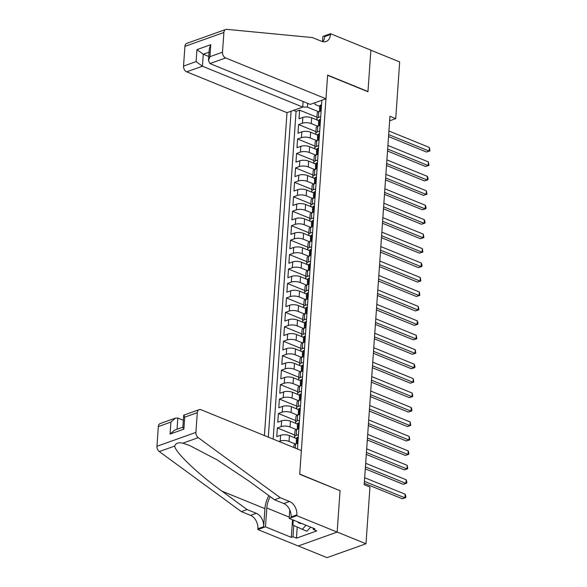 <?xml version="1.0" encoding="UTF-8"?>
<svg xmlns="http://www.w3.org/2000/svg" width="587" height="587" viewBox="0 0 587 587"><rect width="100%" height="100%" fill="white"/><g stroke="black" fill="none" stroke-linecap="round" stroke-linejoin="round"><path stroke-width="0.88" d="M303.127 101.514L302.738 107.061L286.999 112.675L264.421 435.547M298.291 545.954L327.025 557.65L365.987 543.767L369.957 487.056L364.189 484.708L389.951 116.299L395.719 118.647L399.681 61.936L370.859 50.203L367.954 91.741L327.605 75.312L299.722 474.061L339.778 490.593M317.633 120.225L311.66 117.796A6.259 2.37 -176 0 0 302.833 117.415L298.996 118.787L299.597 110.121L316.929 117.173M317.714 126.205L311.257 123.571A6.259 2.37 -176 0 0 302.43 123.197L298.592 124.569L315.923 131.62M298.592 124.569L297.983 133.234L301.828 131.862A6.259 2.37 -176 0 1 310.648 132.244L316.62 134.672M315.608 149.12L309.642 146.691A6.259 2.37 -176 0 0 300.815 146.31L296.971 147.682L297.58 139.016L314.911 146.068M314.603 163.568L308.63 161.139A6.259 2.37 -176 0 0 299.803 160.757L295.965 162.129L296.567 153.464L313.898 160.515M313.59 178.015L307.617 175.586A6.259 2.37 -176 0 0 298.798 175.205L294.953 176.577L295.555 167.911L312.893 174.963M312.577 192.463L306.612 190.034A6.259 2.37 -176 0 0 297.785 189.652L293.94 191.024L294.549 182.359L311.88 189.41M311.565 206.91L305.6 204.481A6.259 2.37 -176 0 0 296.773 204.1L292.928 205.472L293.537 196.806L310.868 203.858M310.56 221.358L304.587 218.929A6.259 2.37 -176 0 0 295.767 218.547L291.922 219.92L292.524 211.254L309.855 218.305M309.547 235.805L303.582 233.377A6.259 2.37 -176 0 0 294.755 232.995L290.91 234.367L291.519 225.702L308.85 232.753M308.535 250.253L302.569 247.824A6.259 2.37 -176 0 0 293.742 247.443L289.897 248.815L290.506 240.149L307.837 247.2M307.529 264.7L301.557 262.272A6.259 2.37 -176 0 0 292.737 261.89L288.892 263.262L289.494 254.597L306.825 261.648M306.517 279.148L300.551 276.719A6.259 2.37 -176 0 0 291.724 276.338L287.879 277.71L288.488 269.044L305.82 276.095M305.504 293.595L299.539 291.167A6.259 2.37 -176 0 0 290.712 290.785L286.867 292.157L287.476 283.492L304.807 290.543M304.499 308.043L298.526 305.614A6.259 2.37 -176 0 0 289.707 305.233L285.862 306.605L286.463 297.939L303.795 304.991M303.486 322.49L297.514 320.062A6.259 2.37 -176 0 0 288.694 319.68L284.849 321.052L285.458 312.387L302.789 319.438M302.474 336.938L296.508 334.509A6.259 2.37 -176 0 0 287.681 334.128L283.837 335.5L284.446 326.834L301.777 333.886M301.469 351.386L295.496 348.957A6.259 2.37 -176 0 0 286.669 348.575L282.831 349.947L283.433 341.282L300.764 348.333M300.456 365.833L294.483 363.404A6.259 2.37 -176 0 0 285.664 363.023L281.819 364.395L282.428 355.729L299.759 362.781M299.443 380.281L293.478 377.852A6.259 2.37 -176 0 0 284.651 377.47L280.806 378.842L281.415 370.177L298.746 377.228M298.438 394.728L292.465 392.299A6.259 2.37 -176 0 0 283.638 391.918L279.801 393.29L280.403 384.624L297.734 391.676M297.426 409.176L291.453 406.747A6.259 2.37 -176 0 0 282.633 406.365L278.788 407.738L279.39 399.072L296.728 406.123M296.413 423.623L290.448 421.195A6.259 2.37 -176 0 0 281.621 420.813L277.776 422.185L278.385 413.519L295.716 420.571M295.408 438.071L289.435 435.642A6.259 2.37 -176 0 0 280.608 435.261L276.77 436.633L277.372 427.967L294.703 435.018M297.47 449.004L321.852 100.252M291.101 111.214L268.31 437.132M295.488 444.051L289.031 441.417L289.435 435.642M296.501 429.603L290.044 426.969L290.448 421.195M297.514 415.156L291.049 412.522L291.453 406.747M298.519 400.708L292.062 398.074L292.465 392.299M299.531 386.261L293.074 383.627L293.478 377.852M300.544 371.813L294.08 369.179L294.483 363.404M301.557 357.366L295.092 354.731L295.496 348.957M302.562 342.918L296.105 340.284L296.508 334.509M303.574 328.471L297.11 325.836L297.514 320.062M304.587 314.023L298.123 311.389L298.526 305.614M305.592 299.575L299.135 296.941L299.539 291.167M306.605 285.128L300.14 282.494L300.551 276.719M307.617 270.68L301.153 268.046L301.557 262.272M308.623 256.233L302.166 253.599L302.569 247.824M309.635 241.785L303.178 239.151L303.582 233.377M310.648 227.338L304.183 224.704L304.587 218.929M311.653 212.89L305.196 210.256L305.6 204.481M312.666 198.443L306.209 195.809L306.612 190.034M313.678 183.995L307.214 181.361L307.617 175.586M314.683 169.548L308.226 166.913L308.63 161.139M315.696 155.1L309.239 152.466L309.642 146.691M316.709 140.653L310.244 138.018L310.648 132.244M299.597 110.121L296.068 111.376L273.153 439.105M278.986 441.475L280.204 441.042A6.259 2.37 4 0 1 289.031 441.417M277.372 427.967L281.217 426.595A6.259 2.37 4 0 1 290.044 426.969M278.385 413.519L282.23 412.147A6.259 2.37 4 0 1 291.049 412.522M279.39 399.072L283.235 397.7A6.259 2.37 4 0 1 292.062 398.074M280.403 384.624L284.247 383.252A6.259 2.37 4 0 1 293.074 383.627M281.415 370.177L285.26 368.805A6.259 2.37 4 0 1 294.08 369.179M282.428 355.729L286.265 354.357A6.259 2.37 4 0 1 295.092 354.731M283.433 341.282L287.278 339.91A6.259 2.37 4 0 1 296.105 340.284M284.446 326.834L288.29 325.462A6.259 2.37 4 0 1 297.11 325.836M285.458 312.387L289.296 311.015A6.259 2.37 4 0 1 298.123 311.389M286.463 297.939L290.308 296.567A6.259 2.37 4 0 1 299.135 296.941M287.476 283.492L291.321 282.12A6.259 2.37 4 0 1 300.14 282.494M288.488 269.044L292.333 267.672A6.259 2.37 4 0 1 301.153 268.046M289.494 254.597L293.339 253.224A6.259 2.37 4 0 1 302.166 253.599M290.506 240.149L294.351 238.777A6.259 2.37 4 0 1 303.178 239.151M291.519 225.702L295.364 224.329A6.259 2.37 4 0 1 304.183 224.704M292.524 211.254L296.369 209.882A6.259 2.37 4 0 1 305.196 210.256M293.537 196.806L297.382 195.434A6.259 2.37 4 0 1 306.209 195.809M294.549 182.359L298.394 180.987A6.259 2.37 4 0 1 307.214 181.361M295.555 167.911L299.399 166.539A6.259 2.37 4 0 1 308.226 166.913M296.567 153.464L300.412 152.092A6.259 2.37 4 0 1 309.239 152.466M297.58 139.016L301.425 137.644A6.259 2.37 4 0 1 310.244 138.018M320.707 116.688L318.44 117.495A6.259 2.37 -176 0 0 316.811 118.934A6.259 2.37 -176 0 0 318.69 120.812M321.111 110.906L318.844 111.713A6.259 2.37 -176 0 0 317.215 113.152L316.811 118.934M320.098 125.354L317.831 126.161A6.259 2.37 -176 0 0 316.202 127.599L315.799 133.381A6.259 2.37 4 0 1 317.428 131.943L319.695 131.136M319.086 139.801L316.826 140.609A6.259 2.37 -176 0 0 315.19 142.047L314.786 147.829A6.259 2.37 4 0 1 316.422 146.39L318.682 145.583M318.081 154.249L315.813 155.056A6.259 2.37 -176 0 0 314.184 156.494L313.774 162.276A6.259 2.37 4 0 1 315.41 160.838L317.67 160.031M317.068 168.696L314.801 169.504A6.259 2.37 -176 0 0 313.172 170.942L312.768 176.724A6.259 2.37 4 0 1 314.397 175.286L316.664 174.478M316.055 183.144L313.796 183.951A6.259 2.37 -176 0 0 312.159 185.389L311.756 191.171A6.259 2.37 4 0 1 313.392 189.733L315.652 188.926M315.05 197.592L312.783 198.399A6.259 2.37 -176 0 0 311.147 199.837L310.743 205.619A6.259 2.37 4 0 1 312.379 204.181L314.639 203.373M314.038 212.039L311.77 212.846A6.259 2.37 -176 0 0 310.141 214.284L309.738 220.066A6.259 2.37 4 0 1 311.367 218.628L313.634 217.821M313.025 226.487L310.765 227.294A6.259 2.37 -176 0 0 309.129 228.732L308.725 234.514A6.259 2.37 4 0 1 310.354 233.076L312.622 232.269M312.013 240.934L309.753 241.741A6.259 2.37 -176 0 0 308.116 243.179L307.713 248.961A6.259 2.37 4 0 1 309.349 247.523L311.609 246.716M311.007 255.382L308.74 256.189A6.259 2.37 -176 0 0 307.111 257.627L306.707 263.409A6.259 2.37 4 0 1 308.336 261.971L310.604 261.164M309.995 269.829L307.727 270.636A6.259 2.37 -176 0 0 306.098 272.075L305.695 277.856A6.259 2.37 4 0 1 307.324 276.418L309.591 275.611M308.982 284.277L306.722 285.084A6.259 2.37 -176 0 0 305.086 286.522L304.682 292.304A6.259 2.37 4 0 1 306.319 290.866L308.579 290.059M307.977 298.724L305.71 299.531A6.259 2.37 -176 0 0 304.081 300.97L303.677 306.752A6.259 2.37 4 0 1 305.306 305.313L307.573 304.506M306.964 313.172L304.697 313.979A6.259 2.37 -176 0 0 303.068 315.417L302.665 321.199A6.259 2.37 4 0 1 304.293 319.761L306.561 318.954M305.952 327.619L303.692 328.427A6.259 2.37 -176 0 0 302.056 329.865L301.652 335.647A6.259 2.37 4 0 1 303.288 334.208L305.548 333.401M304.947 342.067L302.679 342.874A6.259 2.37 -176 0 0 301.05 344.312L300.647 350.094A6.259 2.37 4 0 1 302.276 348.656L304.543 347.849M303.934 356.514L301.667 357.322A6.259 2.37 -176 0 0 300.038 358.76L299.634 364.542A6.259 2.37 4 0 1 301.263 363.104L303.53 362.296M302.921 370.962L300.661 371.769A6.259 2.37 -176 0 0 299.025 373.207L298.622 378.989A6.259 2.37 4 0 1 300.258 377.551L302.518 376.744M301.916 385.41L299.649 386.217A6.259 2.37 -176 0 0 298.02 387.655L297.609 393.437A6.259 2.37 4 0 1 299.245 391.999L301.513 391.191M300.904 399.857L298.636 400.664A6.259 2.37 -176 0 0 297.007 402.102L296.604 407.884A6.259 2.37 4 0 1 298.233 406.446L300.5 405.639M299.891 414.305L297.631 415.112A6.259 2.37 -176 0 0 295.995 416.55L295.591 422.332A6.259 2.37 4 0 1 297.227 420.894L299.487 420.087M298.886 428.752L296.618 429.559A6.259 2.37 -176 0 0 294.99 430.997L294.579 436.779A6.259 2.37 4 0 1 296.215 435.341L298.475 434.534M297.873 443.2L295.606 444.007A6.259 2.37 -176 0 0 293.977 445.445L293.83 447.521M314.808 102.762L315.006 104.449L319.702 106.364M307.691 103.371L307.427 107.157L302.745 106.959M318.726 111.757L307.427 107.157M340.071 490.49L337.165 532.027L365.987 543.767M389.636 120.812L395.719 118.647M296.068 111.376L293.537 110.341M317.684 135.259A6.259 2.37 4 0 1 315.799 133.381M316.672 149.707A6.259 2.37 4 0 1 314.786 147.829M315.659 164.155A6.259 2.37 4 0 1 313.774 162.276M314.654 178.602A6.259 2.37 4 0 1 312.768 176.724M313.641 193.05A6.259 2.37 4 0 1 311.756 191.171M312.629 207.497A6.259 2.37 4 0 1 310.743 205.619M311.624 221.945A6.259 2.37 4 0 1 309.738 220.066M310.611 236.392A6.259 2.37 4 0 1 308.725 234.514M309.598 250.84A6.259 2.37 4 0 1 307.713 248.961M308.586 265.287A6.259 2.37 4 0 1 306.707 263.409M307.581 279.735A6.259 2.37 4 0 1 305.695 277.856M306.568 294.182A6.259 2.37 4 0 1 304.682 292.304M305.556 308.63A6.259 2.37 4 0 1 303.677 306.752M304.55 323.077A6.259 2.37 4 0 1 302.665 321.199M303.538 337.525A6.259 2.37 4 0 1 301.652 335.647M302.525 351.973A6.259 2.37 4 0 1 300.647 350.094M301.52 366.42A6.259 2.37 4 0 1 299.634 364.542M300.507 380.868A6.259 2.37 4 0 1 298.622 378.989M299.495 395.315A6.259 2.37 4 0 1 297.609 393.437M298.49 409.763A6.259 2.37 4 0 1 296.604 407.884M297.477 424.21A6.259 2.37 4 0 1 295.591 422.332M296.464 438.658A6.259 2.37 4 0 1 294.579 436.779M321.5 105.3L320.759 105.044A4.146 1.57 -176 0 0 319.732 105.983L319.533 108.727A4.146 1.57 -176 0 0 319.805 109.343L320.04 109.586M388.535 136.566L426.529 152.033L429.163 151.094L388.675 134.606M429.42 147.484L429.948 150.903L429.163 151.094L429.42 147.484L388.924 130.996M319.343 111.537L319.416 110.459A4.146 1.57 4 0 1 319.798 109.864L319.915 108.125A4.146 1.57 -176 0 0 319.533 108.727M429.948 150.903L426.529 152.033M310.648 527.133L306.84 531.279L292.928 525.116L293.28 520.067M306.04 525.255L302.224 529.401M297.792 521.902A10.17 6.163 -67.8 0 0 301.623 523.457M325.961 98.792L225.657 57.952L209.911 63.565L310.215 104.398L325.961 98.792L327.619 75.092L367.968 91.521L370.867 50.13L330.51 33.701L322.879 36.423L322.512 41.611M286.999 112.675L186.688 71.834A4.696 3.287 -109.6 0 1 183.533 66.096L184.912 46.373A4.696 3.287 -109.6 0 1 186.798 43.357L225.76 29.475A4.696 3.287 70.4 0 1 226.802 29.35L312.453 37.568L321.676 41.325A10.955 7.66 70.4 0 0 326.064 41.53A10.955 7.66 70.4 0 0 330.459 34.501L330.51 33.701M183.533 66.096L196.117 61.613L196.961 49.616L210.755 44.7L209.911 56.69L222.502 52.206L223.882 32.49L184.912 46.373M302.738 107.061L202.434 66.228L186.688 71.834M225.76 29.475A4.696 3.287 70.4 0 0 223.882 32.49M222.502 52.206A4.696 3.287 70.4 0 0 225.657 57.952M322.872 41.699A10.955 7.66 70.4 0 0 324.692 36.555L330.459 34.501M208.781 56.477L203.271 54.231L202.434 66.228L196.117 61.613M196.961 49.616L203.271 54.231L209.082 52.162M210.755 44.7L209.332 48.618L208.495 60.608L209.911 63.565M209.911 56.69L208.495 60.608M183.342 420.263L177.832 418.025L177.047 429.236M280.278 497.725L274.511 499.779L249.358 481.362L217.366 459.995L189.784 445.577L182.843 443.163C178.309 442.26 175.594 443.222 174.691 446.069C175.3 452.357 197.606 473.643 221.93 491.143L247.076 509.553L256.299 513.309A10.955 7.66 -109.6 0 1 263.666 526.708L257.898 528.762L257.847 529.555L298.196 545.991L337.158 532.101L340.056 490.71L299.7 474.281L301.358 450.589L201.055 409.748A4.696 3.287 70.4 0 0 199.176 409.66A4.696 3.287 70.4 0 0 197.291 412.676L195.911 432.392A4.696 3.287 70.4 0 0 198.252 437.675L280.278 497.725L289.501 501.481A10.955 7.66 -109.6 0 1 296.868 514.88L296.809 515.672L337.158 532.101M247.076 509.553L241.316 511.607L250.539 515.364A10.955 7.66 -109.6 0 1 257.898 528.762M296.868 514.88L291.101 516.934A10.955 7.66 -109.6 0 0 283.734 503.536L274.511 499.779M197.291 412.676L184.707 417.159L183.87 429.148L170.076 434.064L170.912 422.075L158.329 426.558L156.949 446.281L195.911 432.392M174.691 446.069L159.282 451.557L241.316 511.607M296.809 515.672L289.171 518.394L314.999 528.909L313.311 529.511L313.399 528.256M297.22 527.097L296.45 538.162L316.775 530.919L313.311 529.511M296.45 538.162L292.986 536.753L291.306 537.354L265.478 526.84L257.847 529.555M270.24 496.653A17.603 10.669 -67.8 0 0 266.799 507.982L265.478 526.84M289.171 518.394L289.765 509.89M268.853 495.641A20.384 12.349 -67.8 0 0 264.928 508.65L263.666 526.708M159.282 451.557A4.696 3.287 -109.6 0 1 156.949 446.281M158.329 426.558A4.696 3.287 -109.6 0 1 160.214 423.543L175.476 418.105L177.832 418.025M291.306 537.354L292.531 519.759M293.779 525.504L292.986 536.753M184.707 417.159L183.914 415.097L199.176 409.66M183.87 429.148L182.843 427.395L183.68 415.405M170.076 434.064L174.64 430.095L182.858 427.167M170.912 422.075L175.476 418.105M320.487 119.748L319.746 119.491A4.146 1.57 -176 0 0 318.719 120.43L318.528 123.175A4.146 1.57 -176 0 0 318.8 123.791L319.027 124.033M387.523 151.013L425.524 166.481L428.158 165.541L387.662 149.054M428.407 161.931L428.943 165.351L428.158 165.541L428.407 161.931L387.912 145.444M318.33 125.985L318.403 124.906A4.146 1.57 4 0 1 318.785 124.312L318.91 122.573A4.146 1.57 -176 0 0 318.528 123.175M428.943 165.351L425.524 166.481M319.482 134.196L318.741 133.939A4.146 1.57 -176 0 0 317.706 134.878L317.516 137.622A4.146 1.57 -176 0 0 317.787 138.239L318.022 138.481M386.517 165.461L424.511 180.928L427.145 179.989L386.65 163.502M427.395 176.379L428.033 178.353L427.93 179.798L427.145 179.989L427.395 176.379L386.906 159.891M317.318 140.432L317.398 139.354A4.146 1.57 4 0 1 317.78 138.759L317.897 137.02A4.146 1.57 -176 0 0 317.516 137.622M427.93 179.798L424.511 180.928M318.47 148.643L317.728 148.386A4.146 1.57 -176 0 0 316.701 149.325L316.503 152.07A4.146 1.57 -176 0 0 316.775 152.686L317.009 152.928M385.505 179.908L423.498 195.376L426.133 194.436L385.644 177.949M426.389 190.826L426.918 194.246L426.133 194.436L426.389 190.826L385.894 174.339M316.312 154.88L316.386 153.801A4.146 1.57 4 0 1 316.767 153.207L316.885 151.468A4.146 1.57 -176 0 0 316.503 152.07M426.918 194.246L423.498 195.376M317.457 163.091L316.716 162.834A4.146 1.57 -176 0 0 315.689 163.773L315.498 166.517A4.146 1.57 -176 0 0 315.769 167.134L315.997 167.376M384.492 194.356L422.493 209.823L425.127 208.884L384.632 192.397M425.377 205.274L426.008 207.248L425.905 208.693L425.127 208.884L425.377 205.274L384.881 188.787M315.3 169.327L315.373 168.249A4.146 1.57 4 0 1 315.755 167.655L315.879 165.916A4.146 1.57 -176 0 0 315.498 166.517M425.905 208.693L422.493 209.823M316.452 177.538L315.703 177.281A4.146 1.57 -176 0 0 314.676 178.221L314.485 180.965A4.146 1.57 -176 0 0 314.757 181.581L314.992 181.823M383.487 208.803L421.481 224.271L424.115 223.331L383.619 206.844M424.364 219.721L425.003 221.695L424.9 223.141L424.115 223.331L424.364 219.721L383.876 203.234M314.287 183.775L314.368 182.696A4.146 1.57 4 0 1 314.749 182.102L314.867 180.363A4.146 1.57 -176 0 0 314.485 180.965M424.9 223.141L421.481 224.271M315.439 191.986L314.698 191.729A4.146 1.57 -176 0 0 313.671 192.668L313.473 195.412A4.146 1.57 -176 0 0 313.744 196.029L313.979 196.271M382.475 223.251L420.468 238.718L423.102 237.779L382.614 221.292M423.359 234.169L423.887 237.588L423.102 237.779L423.359 234.169L382.863 217.682M313.282 198.223L313.355 197.144A4.146 1.57 4 0 1 313.737 196.55L313.854 194.811A4.146 1.57 -176 0 0 313.473 195.412M423.887 237.588L420.468 238.718M314.427 206.433L313.685 206.176A4.146 1.57 -176 0 0 312.658 207.116L312.467 209.86A4.146 1.57 -176 0 0 312.739 210.476L312.966 210.718M381.462 237.698L419.463 253.166L422.09 252.227L381.601 235.739M422.347 248.617L422.875 252.036L422.09 252.227L422.347 248.617L381.851 232.129M312.269 212.67L312.343 211.591A4.146 1.57 4 0 1 312.724 210.997L312.849 209.258A4.146 1.57 -176 0 0 312.467 209.86M422.875 252.036L419.463 253.166M313.421 220.881L312.673 220.624A4.146 1.57 -176 0 0 311.646 221.563L311.455 224.307A4.146 1.57 -176 0 0 311.726 224.924L311.961 225.166M380.457 252.146L418.45 267.613L421.084 266.674L380.589 250.187M421.334 263.064L421.972 265.038L421.87 266.483L421.084 266.674L421.334 263.064L380.846 246.577M311.257 227.118L311.33 226.039A4.146 1.57 4 0 1 311.712 225.445L311.836 223.706A4.146 1.57 -176 0 0 311.455 224.307M421.87 266.483L418.45 267.613M312.409 235.328L311.668 235.071A4.146 1.57 -176 0 0 310.633 236.011L310.442 238.755A4.146 1.57 -176 0 0 310.714 239.371L310.949 239.613M379.444 266.593L417.438 282.061L420.072 281.122L379.576 264.634M420.329 277.512L420.857 280.931L420.072 281.122L420.329 277.512L379.833 261.024M310.252 241.565L310.325 240.487A4.146 1.57 4 0 1 310.706 239.892L310.824 238.153A4.146 1.57 -176 0 0 310.442 238.755M420.857 280.931L417.438 282.061M311.396 249.776L310.655 249.519A4.146 1.57 -176 0 0 309.628 250.458L309.437 253.202A4.146 1.57 -176 0 0 309.709 253.819L309.936 254.061M378.432 281.041L416.432 296.508L419.059 295.569L378.571 279.082M419.316 291.959L419.844 295.378L419.059 295.569L419.316 291.959L378.82 275.472M309.239 256.013L309.312 254.934A4.146 1.57 4 0 1 309.694 254.34L309.819 252.601A4.146 1.57 -176 0 0 309.437 253.202M419.844 295.378L416.432 296.508M310.384 264.223L309.642 263.967A4.146 1.57 -176 0 0 308.615 264.906L308.424 267.65A4.146 1.57 -176 0 0 308.696 268.266L308.923 268.508M377.419 295.488L415.42 310.956L418.054 310.017L377.558 293.529M418.304 306.407L418.839 309.826L418.054 310.017L418.304 306.407L377.815 289.919M308.226 270.46L308.3 269.382A4.146 1.57 4 0 1 308.681 268.787L308.806 267.048A4.146 1.57 -176 0 0 308.424 267.65M418.839 309.826L415.42 310.956M309.378 278.671L308.637 278.414A4.146 1.57 -176 0 0 307.603 279.353L307.412 282.098A4.146 1.57 -176 0 0 307.683 282.714L307.918 282.956M376.414 309.936L414.407 325.403L417.041 324.464L376.546 307.977M417.291 320.854L417.929 322.828L417.827 324.273L417.041 324.464L417.291 320.854L376.803 304.367M307.214 284.908L307.295 283.829A4.146 1.57 4 0 1 307.676 283.235L307.793 281.496A4.146 1.57 -176 0 0 307.412 282.098M417.827 324.273L414.407 325.403M308.366 293.118L307.625 292.862A4.146 1.57 -176 0 0 306.597 293.801L306.407 296.545A4.146 1.57 -176 0 0 306.671 297.161L306.906 297.404M375.401 324.384L413.402 339.851L416.029 338.912L375.541 322.424M416.286 335.302L416.814 338.721L416.029 338.912L416.286 335.302L375.79 318.814M306.209 299.355L306.282 298.277A4.146 1.57 4 0 1 306.663 297.682L306.788 295.943A4.146 1.57 -176 0 0 306.407 296.545M416.814 338.721L413.402 339.851M307.353 307.566L306.612 307.309A4.146 1.57 -176 0 0 305.585 308.248L305.394 310.993A4.146 1.57 -176 0 0 305.666 311.609L305.893 311.851M374.389 338.831L412.39 354.299L415.024 353.359L374.528 336.872M415.273 349.749L415.809 353.169L415.024 353.359L415.273 349.749L374.777 333.262M305.196 313.803L305.269 312.724A4.146 1.57 4 0 1 305.651 312.13L305.776 310.391A4.146 1.57 -176 0 0 305.394 310.993M415.809 353.169L412.39 354.299M306.348 322.014L305.607 321.757A4.146 1.57 -176 0 0 304.572 322.696L304.382 325.44A4.146 1.57 -176 0 0 304.653 326.056L304.888 326.299M373.383 353.279L411.377 368.746L414.011 367.807L373.515 351.32M414.261 364.197L414.899 366.171L414.796 367.616L414.011 367.807L414.261 364.197L373.772 347.709M304.183 328.25L304.264 327.172A4.146 1.57 4 0 1 304.646 326.577L304.763 324.838A4.146 1.57 -176 0 0 304.382 325.44M414.796 367.616L411.377 368.746M305.335 336.461L304.594 336.204A4.146 1.57 -176 0 0 303.567 337.143L303.376 339.888A4.146 1.57 -176 0 0 303.64 340.504L303.875 340.746M372.371 367.726L410.364 383.194L412.999 382.254L372.51 365.767M413.255 378.644L413.784 382.064L412.999 382.254L413.255 378.644L372.76 362.157M303.178 342.698L303.252 341.619A4.146 1.57 4 0 1 303.633 341.025L303.75 339.286A4.146 1.57 -176 0 0 303.376 339.888M413.784 382.064L410.364 383.194M304.323 350.909L303.582 350.652A4.146 1.57 -176 0 0 302.554 351.591L302.364 354.335A4.146 1.57 -176 0 0 302.635 354.952L302.863 355.194M371.358 382.174L409.359 397.641L411.993 396.702L371.498 380.215M412.243 393.092L412.778 396.511L411.993 396.702L412.243 393.092L371.747 376.605M302.166 357.145L302.239 356.067A4.146 1.57 4 0 1 302.621 355.473L302.745 353.734A4.146 1.57 -176 0 0 302.364 354.335M412.778 396.511L409.359 397.641M303.318 365.356L302.576 365.099A4.146 1.57 -176 0 0 301.542 366.039L301.351 368.783A4.146 1.57 -176 0 0 301.623 369.399L301.857 369.641M370.353 396.621L408.347 412.089L410.981 411.149L370.485 394.662M411.23 407.539L411.869 409.513L411.766 410.959L410.981 411.149L411.23 407.539L370.742 391.052M301.153 371.593L301.234 370.514A4.146 1.57 4 0 1 301.615 369.92L301.733 368.181A4.146 1.57 -176 0 0 301.351 368.783M411.766 410.959L408.347 412.089M302.305 379.804L301.564 379.547A4.146 1.57 -176 0 0 300.537 380.486L300.339 383.23A4.146 1.57 -176 0 0 300.61 383.847L300.845 384.089M369.34 411.069L407.334 426.536L409.968 425.597L369.48 409.11M410.225 421.987L410.753 425.406L409.968 425.597L410.225 421.987L369.729 405.5M300.148 386.041L300.221 384.962A4.146 1.57 4 0 1 300.603 384.368L300.72 382.629A4.146 1.57 -176 0 0 300.339 383.23M410.753 425.406L407.334 426.536M301.292 394.251L300.551 393.994A4.146 1.57 -176 0 0 299.524 394.934L299.333 397.678A4.146 1.57 -176 0 0 299.605 398.294L299.832 398.536M368.328 425.516L406.329 440.984L408.963 440.045L368.467 423.557M409.212 436.434L409.748 439.854L408.963 440.045L409.212 436.434L368.717 419.947M299.135 400.488L299.209 399.409A4.146 1.57 4 0 1 299.59 398.815L299.715 397.076A4.146 1.57 -176 0 0 299.333 397.678M409.748 439.854L406.329 440.984M300.287 408.699L299.546 408.442A4.146 1.57 -176 0 0 298.512 409.381L298.321 412.125A4.146 1.57 -176 0 0 298.592 412.742L298.827 412.984M367.323 439.964L405.316 455.431L407.95 454.492L367.455 438.005M408.2 450.882L408.838 452.856L408.735 454.301L407.95 454.492L408.2 450.882L367.711 434.395M298.123 414.936L298.203 413.857A4.146 1.57 4 0 1 298.585 413.263L298.702 411.524A4.146 1.57 -176 0 0 298.321 412.125M408.735 454.301L405.316 455.431M299.275 423.146L298.534 422.889A4.146 1.57 -176 0 0 297.506 423.829L297.308 426.573A4.146 1.57 -176 0 0 297.58 427.189L297.814 427.431M366.31 454.411L404.304 469.879L406.938 468.94L366.449 452.452M407.195 465.33L407.723 468.749L406.938 468.94L407.195 465.33L366.699 448.842M297.117 429.383L297.191 428.305A4.146 1.57 4 0 1 297.572 427.71L297.69 425.971A4.146 1.57 -176 0 0 297.308 426.573M407.723 468.749L404.304 469.879M298.262 437.594L297.521 437.337A4.146 1.57 -176 0 0 296.494 438.276L296.303 441.02A4.146 1.57 -176 0 0 296.574 441.637L296.802 441.879M365.297 468.859L403.298 484.326L405.933 483.387L365.437 466.9M406.182 479.777L406.813 481.751L406.71 483.196L405.933 483.387L406.182 479.777L365.686 463.29M296.105 443.831L296.178 442.752A4.146 1.57 4 0 1 296.56 442.158L296.684 440.419A4.146 1.57 -176 0 0 296.303 441.02M406.71 483.196L403.298 484.326M364.292 483.306L402.286 498.774L404.92 497.835L364.424 481.347M405.169 494.225L405.808 496.198L405.705 497.644L404.92 497.835L405.169 494.225L364.681 477.737M405.705 497.644L402.286 498.774M311.257 123.571L311.66 117.796M302.43 123.197L302.833 117.415M280.204 441.042L280.608 435.261M281.217 426.595L281.621 420.813M282.23 412.147L282.633 406.365M283.235 397.7L283.638 391.918M284.247 383.252L284.651 377.47M285.26 368.805L285.664 363.023M286.265 354.357L286.669 348.575M287.278 339.91L287.681 334.128M288.29 325.462L288.694 319.68M289.296 311.015L289.707 305.233M290.308 296.567L290.712 290.785M291.321 282.12L291.724 276.338M292.333 267.672L292.737 261.89M293.339 253.224L293.742 247.443M294.351 238.777L294.755 232.995M295.364 224.329L295.767 218.547M296.369 209.882L296.773 204.1M297.382 195.434L297.785 189.652M298.394 180.987L298.798 175.205M299.399 166.539L299.803 160.757M300.412 152.092L300.815 146.31M301.425 137.644L301.828 131.862M318.44 117.495L318.844 111.713M317.428 131.943L317.831 126.161M316.422 146.39L316.826 140.609M315.41 160.838L315.813 155.056M314.397 175.286L314.801 169.504M313.392 189.733L313.796 183.951M312.379 204.181L312.783 198.399M311.367 218.628L311.77 212.846M310.354 233.076L310.765 227.294M309.349 247.523L309.753 241.741M308.336 261.971L308.74 256.189M307.324 276.418L307.727 270.636M306.319 290.866L306.722 285.084M305.306 305.313L305.71 299.531M304.293 319.761L304.697 313.979M303.288 334.208L303.692 328.427M302.276 348.656L302.679 342.874M301.263 363.104L301.667 357.322M300.258 377.551L300.661 371.769M299.245 391.999L299.649 386.217M298.233 406.446L298.636 400.664M297.227 420.894L297.631 415.112M296.215 435.341L296.618 429.559M295.32 448.123L295.606 444.007M320.377 111.163L320.81 105.058M256.299 513.309L250.539 515.364M283.734 503.536L289.501 501.481M198.252 437.675L182.843 443.163M221.93 491.143L264.928 508.65M289.259 517.132L266.799 507.982M319.372 125.611L319.798 119.506M318.359 140.058L318.785 133.953M317.347 154.506L317.78 148.401M316.342 168.953L316.767 162.848M315.329 183.401L315.755 177.296M314.316 197.848L314.749 191.744M313.311 212.296L313.737 206.191M312.299 226.743L312.724 220.639M311.286 241.191L311.719 235.086M310.281 255.638L310.706 249.534M309.268 270.086L309.694 263.981M308.256 284.534L308.681 278.429M307.25 298.981L307.676 292.876M306.238 313.429L306.663 307.324M305.225 327.876L305.651 321.771M304.22 342.324L304.646 336.219M303.208 356.771L303.633 350.666M302.195 371.219L302.621 365.114M301.182 385.666L301.615 379.562M300.177 400.114L300.603 394.009M299.165 414.561L299.59 408.457M298.152 429.009L298.585 422.904M297.147 443.456L297.572 437.352"/></g></svg>
